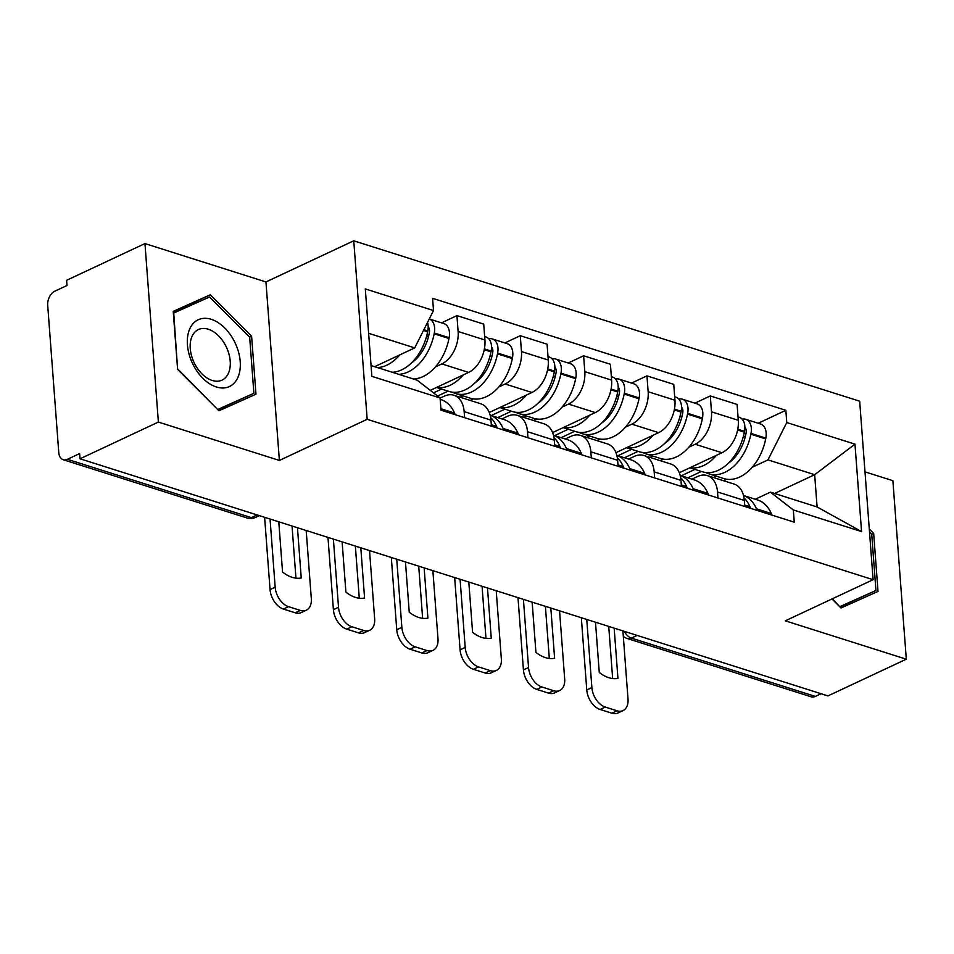 <?xml version="1.0" encoding="UTF-8"?>
<svg xmlns="http://www.w3.org/2000/svg" width="954" height="954" viewBox="0 0 954 954"><rect width="100%" height="100%" fill="white"/><g stroke="black" fill="none" stroke-linecap="round" stroke-linejoin="round"><path stroke-width="1.43" d="M144.96 243.58L158.376 422.073L80.029 458.791L827.953 695.907L906.3 659.19L785.297 620.827L873.101 579.698L859.673 401.205L353.755 240.802L265.951 281.943L144.96 243.58L66.601 280.297L66.995 285.496L54.795 291.22A11.341 7.477 -72.4 0 0 47.7 305.316L58.778 452.59A11.341 7.477 -72.4 0 0 63.226 459.709A11.341 7.477 -72.4 0 0 67.436 459.303L251.367 517.617A11.341 7.274 64.9 0 0 255.398 517.473L259.333 515.637M906.3 659.19L892.884 480.697L864.992 471.86M158.376 422.073L279.379 460.436L367.171 419.307L873.101 579.698M80.029 458.791L79.635 453.579L67.436 459.303M821.096 693.725L815.36 696.42A11.341 7.477 107.6 0 1 811.15 696.814L627.207 638.5A11.341 7.477 -72.4 0 0 631.417 638.107L815.36 696.42M679.284 472.743L721.975 452.733A26.08 17.208 -72.4 0 0 738.289 420.309L737.096 404.436L710.301 395.946L711.493 411.818A26.08 17.208 107.6 0 1 695.18 444.242L688.812 447.223M717.515 491.954L744.323 500.445A26.08 17.208 -72.4 0 0 734.091 484.072L707.284 475.581A26.08 17.208 107.6 0 1 717.515 491.954L717.968 498M744.323 500.445L744.776 506.502M694.882 403.172L710.301 395.946M691.948 479.146L697.612 476.499A26.08 17.208 107.6 0 1 707.284 475.581M663.376 459.136L660.168 460.639M615.938 452.661L658.642 432.651A26.08 17.208 -72.4 0 0 674.955 400.227L673.751 384.355L646.955 375.864L648.148 391.736A26.08 17.208 107.6 0 1 631.834 424.16L625.466 427.142M681.43 486.421L680.977 480.363A26.08 17.208 -72.4 0 0 670.745 463.99L643.95 455.499A26.08 17.208 107.6 0 1 654.182 471.872L654.635 477.918M631.536 383.091L646.955 375.864M628.614 459.065L634.267 456.417A26.08 17.208 107.6 0 1 643.95 455.499M600.03 439.055L596.822 440.557M552.604 432.579L595.296 412.569A26.08 17.208 -72.4 0 0 611.609 380.145L610.417 364.273L583.609 355.782L584.814 371.655A26.08 17.208 107.6 0 1 568.501 404.079L562.121 407.06M618.085 466.339L617.632 460.293A26.08 17.208 -72.4 0 0 607.4 443.908L580.604 435.418A26.08 17.208 107.6 0 1 590.836 451.791L591.289 457.837M568.19 363.009L583.609 355.782M565.269 438.995L570.921 436.336A26.08 17.208 107.6 0 1 580.604 435.418M536.697 418.973L533.489 420.476M489.259 412.498L531.95 392.488A26.08 17.208 -72.4 0 0 548.264 360.063L547.071 344.191L520.276 335.701L521.468 351.573A26.08 17.208 107.6 0 1 505.155 383.997L498.787 386.978M554.751 446.257L554.286 440.211A26.08 17.208 -72.4 0 0 544.066 423.838L517.259 415.336A26.08 17.208 107.6 0 1 527.49 431.709L527.944 437.755M504.857 342.927L520.276 335.701M501.923 418.913L507.576 416.254A26.08 17.208 107.6 0 1 517.259 415.336M473.351 398.891L470.143 400.394M430.29 390.365L468.617 372.406A26.08 17.208 -72.4 0 0 484.918 339.982L483.726 324.11L456.93 315.619L458.123 331.491A26.08 17.208 107.6 0 1 441.809 363.915L435.441 366.896M491.405 426.176L490.952 420.13A26.08 17.208 -72.4 0 0 480.721 403.757L453.925 395.254A26.08 17.208 107.6 0 1 464.145 411.627L464.61 417.673M441.511 322.846L456.93 315.619M440.092 398.116L444.242 396.172A26.08 17.208 107.6 0 1 453.925 395.254M774.576 493.48L814.668 474.698L767.97 459.888L752.146 467.305M726.721 479.218L723.514 480.721M755.294 499.228L770.403 492.157L817.089 506.956L814.668 474.698L854.975 444.159L861.557 531.581L793.334 509.961L770.403 492.157M371.058 365.549L417.148 380.169L440.08 397.973L441.01 410.196L794.265 522.184L793.334 509.961M440.08 397.973L371.869 376.341L365.299 288.919L433.51 310.539L414.716 347.9L368.638 333.292M767.97 459.888L786.764 422.539L785.846 410.303L432.591 298.316L433.51 310.539M786.764 422.539L854.975 444.159M353.755 240.802L367.171 419.307M831.995 598.957L841.011 607.984L878.014 591.408L873.661 533.417L869.297 529.053M265.951 281.943L279.379 460.436M177.599 369.353L218.967 410.769L255.97 394.205L251.606 336.213L210.238 294.798L173.234 311.374L177.599 369.353L173.735 313.019L209.594 296.968L249.662 337.096L251.606 336.213M374.624 366.682L414.716 347.9M758.215 423.254L785.846 410.303M861.557 531.581L817.089 506.956M861.45 598.826L861.343 597.335M869.523 532.105L871.717 534.3L873.661 533.417M239.406 401.61L239.287 400.12M194.771 303.61L193.71 302.549L173.258 311.696M193.71 302.549L210.238 294.798M744.013 497.893A43.085 28.429 107.6 0 1 749.963 506.729L750.226 507.325A14.31 9.445 107.6 0 1 750.607 508.351M757.106 510.414A14.31 9.445 -72.4 0 0 756.725 509.388L756.462 508.792A43.085 28.429 -72.4 0 0 743.512 495.52M743.5 495.496L757.548 499.944A43.085 28.429 107.6 0 1 771.285 513.49L771.547 514.087A14.31 9.445 107.6 0 1 771.929 515.112M705.745 472.504A43.085 28.429 -72.4 0 0 708.905 473.84A43.085 28.429 -72.4 0 0 750.858 434.201L751.013 433.414A14.31 9.445 -72.4 0 0 745.718 419.283A14.31 9.445 -72.4 0 0 742.188 419.176M745.718 419.283L760.541 423.981A14.31 9.445 107.6 0 1 765.835 438.113L765.68 438.9A43.085 28.429 107.6 0 1 723.716 478.538L708.905 473.84M738.026 416.85L739.231 417.232A14.31 9.445 107.6 0 1 744.514 431.351L744.358 432.138A43.085 28.429 107.6 0 1 702.406 471.777L689.837 467.794M744.883 427.213A6.94 4.579 107.6 0 1 746.064 433.164L745.909 433.951A35.715 23.576 107.6 0 1 728.093 463.429M687.81 477.835L701.417 471.467M694.917 469.404L681.311 475.784M716.239 476.165L713.365 477.501M716.478 455.308A43.085 28.429 107.6 0 1 690.076 467.687M745.444 436.073L743.166 437.147M586.758 619.444L591.885 687.584A17.005 10.911 64.9 0 0 605.241 707.057L600.126 709.466A17.005 10.911 -115.1 0 1 586.77 689.992L581.332 617.715M622.902 630.892L628.018 699.043A17.005 10.911 64.9 0 1 623.057 710.587A17.005 10.911 64.9 0 1 617.011 710.79L605.241 707.057M608.735 626.408L612.659 678.556M623.057 710.587L617.942 712.984A17.005 10.911 -115.1 0 1 611.896 713.198L617.011 710.79M600.126 709.466L611.896 713.198M614.161 628.126L617.942 678.366A35.155 22.562 64.9 0 1 599.267 672.439L595.487 622.211M871.717 534.3L875.939 590.49L839.961 606.923M839.747 606.708L832.341 598.79M875.939 590.49L840.092 606.541M235.399 343.488A36.848 23.647 64.9 0 0 198.42 319.673A36.848 23.647 64.9 0 0 192.231 362.818A36.848 23.647 64.9 0 0 229.21 386.632A36.848 23.647 64.9 0 0 235.399 343.488M226.563 347.518A27.904 17.899 64.9 0 0 198.384 329.571A27.904 17.899 64.9 0 0 193.889 362.15A27.904 17.899 64.9 0 0 222.067 380.097A27.904 17.899 64.9 0 0 226.563 347.518M249.662 337.096L253.895 393.286L217.917 409.719M217.691 409.504L177.957 369.21M253.895 393.286L218.037 409.338M680.667 477.811A43.085 28.429 107.6 0 1 686.63 486.647L686.88 487.244A14.31 9.445 107.6 0 1 687.274 488.269M693.761 490.332A14.31 9.445 -72.4 0 0 693.379 489.307L693.117 488.71A43.085 28.429 -72.4 0 0 680.166 475.438M680.166 475.414L694.202 479.862A43.085 28.429 107.6 0 1 707.94 493.409L708.202 494.005A14.31 9.445 107.6 0 1 708.583 495.031M642.4 452.434A43.085 28.429 -72.4 0 0 645.56 453.758A43.085 28.429 -72.4 0 0 687.512 414.119L687.667 413.332A14.31 9.445 -72.4 0 0 682.384 399.201A14.31 9.445 -72.4 0 0 678.843 399.094M682.384 399.201L697.207 403.9A14.31 9.445 107.6 0 1 702.49 418.031L702.335 418.818A43.085 28.429 107.6 0 1 660.383 458.457L645.56 453.758M674.693 396.769L675.885 397.15A14.31 9.445 107.6 0 1 681.168 411.269L681.013 412.056A43.085 28.429 107.6 0 1 639.061 451.695L626.492 447.712M681.55 407.131A6.94 4.579 107.6 0 1 682.718 413.082L682.563 413.869A35.715 23.576 107.6 0 1 664.747 443.348M624.465 457.753L638.071 451.385M631.572 449.322L617.965 455.702M652.894 456.084L650.02 457.431M653.132 435.227A43.085 28.429 107.6 0 1 626.73 447.605M682.098 415.992L679.832 417.065M523.412 599.362L528.54 667.502A17.005 10.911 64.9 0 0 541.896 686.975L536.78 689.384A17.005 10.911 -115.1 0 1 523.424 669.911L517.986 597.633M559.557 610.81L564.685 678.962A17.005 10.911 64.9 0 1 559.712 690.505A17.005 10.911 64.9 0 1 553.678 690.72L541.896 686.975M545.402 606.327L549.313 658.475M559.712 690.505L554.596 692.902A17.005 10.911 -115.1 0 1 548.55 693.117L553.678 690.72M536.78 689.384L548.55 693.117M550.828 608.044L554.608 658.284A35.155 22.562 64.9 0 1 535.921 652.357L532.153 602.129M617.333 457.729A43.085 28.429 107.6 0 1 623.284 466.566L623.546 467.162A14.31 9.445 107.6 0 1 623.928 468.187M630.427 470.25A14.31 9.445 -72.4 0 0 630.034 469.225L629.783 468.629A43.085 28.429 -72.4 0 0 616.821 455.356L630.868 459.78A43.085 28.429 107.6 0 1 644.594 473.327L644.856 473.923A14.31 9.445 107.6 0 1 645.25 474.949M579.066 432.353A43.085 28.429 -72.4 0 0 582.214 433.676A43.085 28.429 -72.4 0 0 624.166 394.038L624.321 393.251A14.31 9.445 -72.4 0 0 619.039 379.12A14.31 9.445 -72.4 0 0 615.497 379.012M619.039 379.12L633.861 383.818A14.31 9.445 107.6 0 1 639.144 397.949L638.989 398.736A43.085 28.429 107.6 0 1 597.037 438.375L582.214 433.676M611.347 376.687L612.54 377.068A14.31 9.445 107.6 0 1 617.834 391.188L617.679 391.975A43.085 28.429 107.6 0 1 575.715 431.613L563.158 427.63M618.204 387.05A6.94 4.579 107.6 0 1 619.373 393L619.218 393.799A35.715 23.576 107.6 0 1 601.414 423.266M561.119 437.671L574.737 431.303M568.238 429.24L554.632 435.62M589.548 436.002L586.686 437.349M589.787 415.145A43.085 28.429 107.6 0 1 563.385 427.523M618.764 395.91L616.487 396.983M460.078 579.281L465.194 647.42A17.005 10.911 64.9 0 0 478.55 666.894L473.434 669.303A17.005 10.911 -115.1 0 1 460.078 649.829L454.653 577.552M496.211 590.729L501.339 658.88A17.005 10.911 64.9 0 1 496.366 670.423A17.005 10.911 64.9 0 1 490.332 670.638L478.55 666.894M482.056 586.245L485.98 638.393M496.366 670.423L491.25 672.82A17.005 10.911 -115.1 0 1 485.216 673.035L490.332 670.638M473.434 669.303L485.216 673.035M487.482 587.962L491.262 638.202A35.155 22.562 64.9 0 1 472.588 632.275L468.808 582.047M553.988 437.647A43.085 28.429 107.6 0 1 559.938 446.484L560.201 447.092A14.31 9.445 107.6 0 1 560.582 448.106M567.081 450.169A14.31 9.445 -72.4 0 0 566.7 449.143L566.438 448.547A43.085 28.429 -72.4 0 0 553.487 435.274L567.523 439.699A43.085 28.429 107.6 0 1 581.26 453.245L581.511 453.842A14.31 9.445 107.6 0 1 581.904 454.867M515.72 412.271A43.085 28.429 -72.4 0 0 518.869 413.595A43.085 28.429 -72.4 0 0 560.833 373.956L560.988 373.169A14.31 9.445 -72.4 0 0 555.693 359.038A14.31 9.445 -72.4 0 0 552.151 358.931M555.693 359.038L570.516 363.736A14.31 9.445 107.6 0 1 575.799 377.867L575.644 378.655A43.085 28.429 107.6 0 1 533.691 418.293L518.869 413.595M548.001 356.605L549.194 356.987A14.31 9.445 107.6 0 1 554.489 371.106L554.334 371.893A43.085 28.429 107.6 0 1 512.381 411.532L499.813 407.549M554.858 366.968A6.94 4.579 107.6 0 1 556.039 372.919L555.884 373.718A35.715 23.576 107.6 0 1 538.068 403.184M497.785 417.59L511.392 411.222M504.893 409.159L491.286 415.539M526.214 415.92L523.341 417.268M526.453 395.063A43.085 28.429 107.6 0 1 500.051 407.441M555.419 375.828L553.141 376.902M396.733 559.199L401.861 627.35A17.005 10.911 64.9 0 0 415.217 646.824L410.089 649.221A17.005 10.911 -115.1 0 1 396.745 629.747L391.307 557.47M432.866 570.647L437.993 638.798A17.005 10.911 64.9 0 1 433.033 650.342A17.005 10.911 64.9 0 1 426.987 650.556L415.217 646.824M418.711 566.163L422.634 618.311M433.033 650.342L427.917 652.739A17.005 10.911 -115.1 0 1 421.871 652.953L426.987 650.556M410.089 649.221L421.871 652.953M424.136 567.88L427.917 618.12A35.155 22.562 64.9 0 1 409.242 612.194L405.462 561.966M490.642 417.566A43.085 28.429 107.6 0 1 496.593 426.402L496.855 427.01A14.31 9.445 107.6 0 1 497.249 428.024M503.736 430.087A14.31 9.445 -72.4 0 0 503.354 429.061L503.092 428.465A43.085 28.429 -72.4 0 0 490.141 415.193L504.177 419.629A43.085 28.429 107.6 0 1 517.915 433.164L518.177 433.76A14.31 9.445 107.6 0 1 518.559 434.786M452.375 392.189A43.085 28.429 -72.4 0 0 455.535 393.513A43.085 28.429 -72.4 0 0 497.487 353.874L497.642 353.087A14.31 9.445 -72.4 0 0 492.359 338.956A14.31 9.445 -72.4 0 0 488.818 338.849M492.359 338.956L507.17 343.655A14.31 9.445 107.6 0 1 512.465 357.786L512.31 358.573A43.085 28.429 107.6 0 1 470.358 398.212L455.535 393.513M484.668 336.523L485.86 336.905A14.31 9.445 107.6 0 1 491.143 351.024L490.988 351.823A43.085 28.429 107.6 0 1 449.036 391.45L436.467 387.467M491.525 346.886A6.94 4.579 107.6 0 1 492.693 352.837L492.538 353.636A35.715 23.576 107.6 0 1 474.722 383.103M437.6 396.029L448.046 391.14M441.547 389.077L433.498 392.857M462.869 395.838L459.995 397.186M463.107 374.994A43.085 28.429 107.6 0 1 436.705 387.36M492.073 355.759L489.807 356.82M333.387 539.117L338.515 607.269A17.005 10.911 64.9 0 0 351.871 626.742L346.755 629.139A17.005 10.911 -115.1 0 1 333.399 609.666L327.961 537.388M369.532 550.565L374.648 618.717A17.005 10.911 64.9 0 1 369.687 630.26A17.005 10.911 64.9 0 1 363.641 630.475L351.871 626.742M355.365 546.082L359.288 598.23M369.687 630.26L364.571 632.657A17.005 10.911 -115.1 0 1 358.525 632.872L363.641 630.475M346.755 629.139L358.525 632.872M360.803 547.799L364.571 598.039A35.155 22.562 64.9 0 1 345.897 592.112L342.116 541.884M440.188 399.332L440.843 399.547A43.085 28.429 107.6 0 1 454.569 413.082L454.831 413.678A14.31 9.445 107.6 0 1 455.213 414.704M398.677 374.314A43.085 28.429 -72.4 0 0 434.142 333.793L434.297 333.006A14.31 9.445 -72.4 0 0 429.276 318.97M429.276 318.958L443.837 323.573A14.31 9.445 107.6 0 1 449.119 337.704L448.964 338.491A43.085 28.429 107.6 0 1 413.499 379.012M427.511 322.476A14.31 9.445 107.6 0 1 427.797 330.943L427.642 331.742A43.085 28.429 107.6 0 1 392.177 372.251M428.179 326.805A6.94 4.579 107.6 0 1 429.348 332.755L429.193 333.554A35.715 23.576 107.6 0 1 411.377 363.021M399.762 354.912A43.085 28.429 107.6 0 1 377.355 367.552M428.74 335.677L426.462 336.738M270.054 519.036L275.169 587.187A17.005 10.911 64.9 0 0 288.525 606.661L283.41 609.057A17.005 10.911 -115.1 0 1 270.054 589.584L264.616 517.306M306.186 530.484L311.314 598.635A17.005 10.911 64.9 0 1 306.341 610.178A17.005 10.911 64.9 0 1 300.307 610.393L288.525 606.661M292.031 526L295.955 578.148M306.341 610.178L301.225 612.575A17.005 10.911 -115.1 0 1 295.18 612.79L300.307 610.393M283.41 609.057L295.18 612.79M297.457 527.717L301.237 577.957A35.155 22.562 64.9 0 1 282.551 572.03L278.783 521.802M441.809 363.915L468.617 372.406M505.155 383.997L531.95 392.488M568.501 404.079L595.296 412.569M631.834 424.16L658.642 432.651M695.18 444.242L721.975 452.733M527.49 431.709L554.286 440.211M590.836 451.791L617.632 460.293M654.182 471.872L680.977 480.363M464.145 411.627L490.952 420.13M521.468 351.573L548.264 360.063M584.814 371.655L611.609 380.145M648.148 391.736L674.955 400.227M711.493 411.818L738.289 420.309M458.123 331.491L484.918 339.982M624.321 631.345A11.341 7.274 64.9 0 0 631.417 638.107L637.153 635.412M257.103 514.933L251.367 517.617A11.341 7.477 -72.4 0 1 247.158 518.022A11.341 11.341 0 0 0 255.398 517.473M744.704 505.584L750.226 507.325M756.725 509.388L771.547 514.087M756.462 508.792L771.285 513.49M750.858 434.201L765.68 438.9M751.013 433.414L765.835 438.113M737.776 429.217L744.514 431.351M744.669 505.048L749.963 506.729M737.621 430.004L744.358 432.138M586.77 689.992L591.885 687.584M681.359 485.503L686.88 487.244M693.379 489.307L708.202 494.005M693.117 488.71L707.94 493.409M687.512 414.119L702.335 418.818M687.667 413.332L702.49 418.031M674.43 409.135L681.168 411.269M681.323 484.966L686.63 486.647M674.287 409.922L681.013 412.056M523.424 669.911L528.54 667.502M618.013 465.421L623.546 467.162M630.034 469.225L644.856 473.923M629.783 468.629L644.594 473.327M624.166 394.038L638.989 398.736M624.321 393.251L639.144 397.949M611.097 389.053L617.834 391.188M617.977 464.884L623.284 466.566M610.942 389.84L617.679 391.975M460.078 649.829L465.194 647.42M554.679 445.339L560.201 447.092M566.7 449.143L581.511 453.842M566.438 448.547L581.26 453.245M560.833 373.956L575.644 378.655M560.988 373.169L575.799 377.867M547.751 368.971L554.489 371.106M554.632 444.802L559.938 446.484M547.596 369.758L554.334 371.893M396.745 629.747L401.861 627.35M491.334 425.257L496.855 427.01M503.354 429.061L518.177 433.76M503.092 428.465L517.915 433.164M497.487 353.874L512.31 358.573M497.642 353.087L512.465 357.786M484.405 348.89L491.143 351.024M491.298 424.721L496.593 426.402M484.25 349.677L490.988 351.823M333.399 609.666L338.515 607.269M440.939 409.278L454.831 413.678M440.891 408.753L454.569 413.082M434.142 333.793L448.964 338.491M434.297 333.006L449.119 337.704M423.874 329.702L427.797 330.943M423.504 330.43L427.642 331.742M270.054 589.584L275.169 587.187M570.695 614.352A11.341 11.341 0 0 0 572.817 615.02M507.361 594.27A11.341 11.341 0 0 0 509.472 594.938M444.015 574.189A11.341 11.341 0 0 0 446.138 574.857M380.67 554.107A11.341 11.341 0 0 0 382.792 554.775M317.324 534.025A11.341 11.341 0 0 0 319.447 534.693M247.158 518.022L63.226 459.709M623.308 636.354A11.341 11.341 0 0 0 627.207 638.5"/></g></svg>
